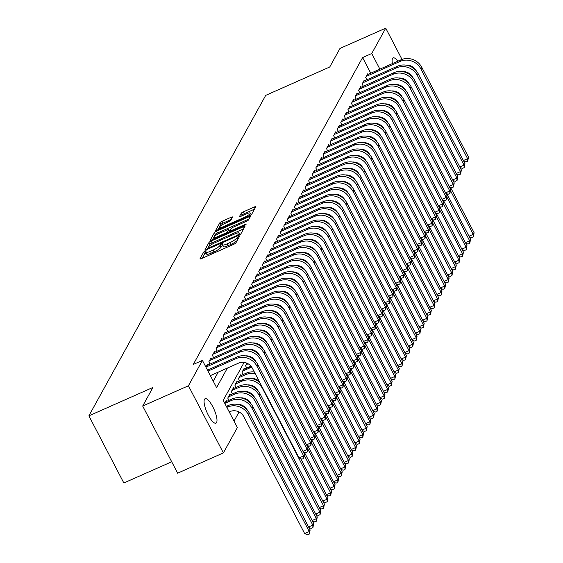 <?xml version="1.0" encoding="UTF-8"?>
<svg xmlns="http://www.w3.org/2000/svg" width="563" height="563" viewBox="0 0 563 563"><rect width="100%" height="100%" fill="white"/><g stroke="black" fill="none" stroke-linecap="round" stroke-linejoin="round"><path stroke-width="0.84" d="M205.206 251.056L203.7 252.055L199.985 258.79A2.055 0.422 -27.5 0 0 199.964 258.945A2.055 0.422 -27.5 0 0 201.434 258.628L233.765 244.3A2.055 0.422 -27.5 0 0 235.911 242.871L239.627 236.136L238.613 236.249L236.629 238.121A6.566 1.344 -27.5 0 1 229.76 242.695L227.065 243.892A6.566 1.344 -27.5 0 1 222.364 244.891A6.566 1.344 -27.5 0 1 222.441 244.405L222.941 243.434L221.906 243.652L219.929 245.524A6.566 1.344 -27.5 0 1 213.06 250.099L210.365 251.295A6.566 1.344 -27.5 0 1 205.664 252.294A6.566 1.344 -27.5 0 1 205.734 251.809L206.234 250.831L205.206 251.056M205.995 252.935L204.65 253.871L202.208 258.283M222.702 245.538L220.872 247.34L219.929 245.524M392.425 63.591A13.378 3.85 -113.9 0 1 392.538 58.51A13.378 3.85 -113.9 0 1 393.164 57.89A13.378 3.85 -113.9 0 1 397.872 61.17M216.586 422.553A13.378 3.85 -113.9 0 1 215.96 423.165A13.378 3.85 -113.9 0 1 207.62 413.805A13.378 3.85 -113.9 0 1 204.496 399.322A13.378 3.85 -113.9 0 1 205.122 398.71A13.378 3.85 -113.9 0 1 213.454 408.076A13.378 3.85 -113.9 0 1 216.586 422.553M232.54 217.128A2.055 0.422 -27.5 0 0 232.561 216.973A2.055 0.422 -27.5 0 0 231.09 217.29L222.026 221.308A2.055 0.422 -27.5 0 0 219.88 222.737L215.749 230.225A2.055 0.422 -27.5 0 0 215.728 230.373A2.055 0.422 -27.5 0 0 217.191 230.063L249.529 215.735A2.055 0.422 -27.5 0 0 251.668 214.299L255.799 206.818A2.055 0.422 -27.5 0 0 255.82 206.67A2.055 0.422 -27.5 0 0 254.356 206.98L243.399 211.836A2.055 0.422 -27.5 0 0 241.253 213.264L239.486 216.466A2.055 0.422 -27.5 0 0 239.458 216.621A2.055 0.422 -27.5 0 0 240.929 216.305L246.362 213.898A5.489 1.119 -27.5 0 1 250.296 213.06A5.489 1.119 -27.5 0 1 244.49 217.29L223.208 226.727A5.489 1.119 -27.5 0 1 219.274 227.565A5.489 1.119 -27.5 0 1 225.08 223.328L228.627 221.759A2.055 0.422 -27.5 0 0 230.774 220.33L232.54 217.128M244.131 362.396L223.201 400.328L237.375 427.549L223.384 452.905L177.634 473.18L142.685 406.036L152.932 387.464L88.884 415.846L265.694 95.379L329.742 66.997L339.989 48.425L385.739 28.15L402.003 59.389M142.685 406.036L188.429 385.768L202.42 360.404L216.593 387.625L227.382 368.068M370.735 73.197L362.6 57.567L193.271 364.458L202.42 360.404M362.6 57.567L371.749 53.506L385.739 28.15M211.139 241.034A2.055 0.422 -27.5 0 0 208.993 242.463L204.869 249.944A2.055 0.422 -27.5 0 0 204.841 250.099A2.055 0.422 -27.5 0 0 206.311 249.782L238.642 235.454A2.055 0.422 -27.5 0 0 240.788 234.025L244.919 226.544A2.055 0.422 -27.5 0 0 244.94 226.389A2.055 0.422 -27.5 0 0 243.469 226.706L211.139 241.034L212.082 242.843A2.055 0.422 -27.5 0 0 209.943 244.279L208.493 246.89M210.309 240.084L214.433 232.596A2.055 0.422 -27.5 0 1 216.579 231.168L248.909 216.839A2.055 0.422 -27.5 0 1 250.38 216.53A2.055 0.422 -27.5 0 1 250.359 216.678L248.593 219.88A2.055 0.422 -27.5 0 1 246.446 221.315L233.335 227.121A2.055 0.422 -27.5 0 0 231.189 228.557L230.014 230.675A2.055 0.422 -27.5 0 0 229.993 230.83A2.055 0.422 -27.5 0 0 231.463 230.513L245.116 224.468L246.144 224.25L244.624 225.355L211.751 239.922A2.055 0.422 -27.5 0 1 210.281 240.232A2.055 0.422 -27.5 0 1 210.309 240.084L210.421 240.302M207.789 365.063L207.43 364.374L205.917 367.118L239.676 352.156L240.563 350.545L206.804 365.507M211.357 358.603L210.991 357.913L208.852 361.791L210.041 364.071M214.918 352.142L214.559 351.453L212.42 355.33L213.609 357.611M218.486 345.682L218.12 344.992L215.981 348.863L217.17 351.15M222.047 339.222L221.688 338.532L219.549 342.403L220.738 344.683M225.615 332.761L225.249 332.064L223.11 335.942L224.299 338.222M229.176 326.301L228.817 325.604L226.678 329.482L227.867 331.762M232.744 319.84L232.378 319.144L230.246 323.021L231.428 325.301M236.305 313.38L235.946 312.683L233.807 316.561L234.996 318.841M239.873 306.919L239.514 306.223L237.375 310.1L238.557 312.381M243.434 300.459L243.075 299.762L240.936 303.64L242.125 305.92M247.002 293.999L246.643 293.302L244.504 297.18L245.686 299.46M250.563 287.531L250.204 286.841L248.065 290.719L249.254 292.999M254.131 281.071L253.772 280.381L251.633 284.259L252.815 286.539M257.699 274.61L257.333 273.921L255.194 277.798L256.383 280.078M261.26 268.15L260.901 267.46L258.762 271.331L259.951 273.618M264.828 261.689L264.462 261L262.323 264.87L263.512 267.151M268.389 255.229L268.03 254.532L265.891 258.41L267.08 260.69M271.957 248.769L271.591 248.072L269.452 251.95L270.641 254.23M275.518 242.308L275.159 241.611L273.02 245.489L274.209 247.769M279.086 235.848L278.72 235.151L276.588 239.029L277.77 241.309M282.647 229.387L282.288 228.691L280.149 232.568L281.338 234.848M286.215 222.927L285.856 222.23L283.717 226.108L284.899 228.388M289.776 216.466L289.417 215.77L287.278 219.647L288.467 221.928M293.344 210.006L292.985 209.309L290.846 213.187L292.028 215.467M296.905 203.539L296.546 202.849L294.407 206.727L295.596 209.007M300.473 197.078L300.114 196.388L297.975 200.266L299.157 202.546M304.041 190.618L303.675 189.928L301.536 193.799L302.725 196.086M307.602 184.157L307.243 183.468L305.104 187.338L306.293 189.618M311.17 177.697L310.804 177L308.665 180.878L309.854 183.158M314.731 171.236L314.372 170.54L312.233 174.417L313.422 176.698M318.299 164.776L317.933 164.079L315.794 167.957L316.983 170.237M321.86 158.316L321.501 157.619L319.362 161.497L320.551 163.777M325.428 151.855L325.062 151.158L322.923 155.036L324.112 157.316M328.989 145.395L328.63 144.698L326.491 148.576L327.68 150.856M332.557 138.934L332.191 138.238L330.059 142.115L331.241 144.395M336.118 132.474L335.759 131.777L333.62 135.655L334.809 137.935M339.686 126.006L339.327 125.317L337.188 129.194L338.37 131.475M343.247 119.546L342.888 118.856L340.749 122.734L341.938 125.014M346.815 113.086L346.456 112.396L344.317 116.274L345.499 118.554M350.383 106.625L350.017 105.935L347.878 109.806L349.067 112.093M353.944 100.165L353.585 99.475L351.446 103.346L352.628 105.626M357.512 93.704L357.146 93.008L355.007 96.885L356.196 99.165M361.073 87.244L360.714 86.547L358.575 90.425L359.764 92.705M364.641 80.783L364.275 80.087L362.136 83.964L363.325 86.245M213.236 381.179L218.233 372.122M366.893 79.784L365.704 77.504L367.843 73.626L368.202 74.323M234.018 421.103L239.057 411.961M242.315 406.064L242.625 405.501M245.876 399.603L246.186 399.04M249.444 393.143L249.754 392.58M253.005 386.682L253.322 386.119M256.573 380.222L256.883 379.659M386.999 104.444L386.753 103.965M226.685 401.363L226.319 400.666L224.806 403.411L231.119 400.617L232.012 398.998L225.7 401.799M228.937 400.363L227.748 398.083L229.887 394.206L230.246 394.895M232.498 393.903L231.309 391.623L233.448 387.745L233.814 388.435M236.066 387.443L234.877 385.162L237.016 381.285L237.375 381.974M239.627 380.982L238.445 378.695L240.577 374.824L240.943 375.514M243.195 374.515L242.006 372.234L244.145 368.364L244.504 369.054M246.756 368.054L245.574 365.774L246.988 363.212M250.549 356.745L250.246 357.301M254.117 350.285L253.814 350.84M257.678 343.824L257.375 344.38M261.246 337.364L260.943 337.92M264.814 330.903L264.504 331.452M268.375 324.443L268.072 324.992M271.943 317.982L271.633 318.531M275.504 311.522L275.201 312.071M279.072 305.062L278.762 305.61M282.633 298.601L282.33 299.15M286.201 292.141L285.891 292.69M289.762 285.68L289.459 286.229M293.33 279.213L293.027 279.769M296.891 272.752L296.588 273.308M300.459 266.292L300.156 266.848M304.02 259.832L303.717 260.387M307.588 253.371L307.285 253.927M311.149 246.911L310.846 247.46M314.717 240.45L314.414 240.999M318.285 233.99L317.975 234.539M321.846 227.529L321.543 228.078M325.414 221.069L325.104 221.618M328.975 214.609L328.672 215.157M332.543 208.148L332.233 208.697M336.104 201.688L335.801 202.237M339.672 195.22L339.369 195.776M343.233 188.76L342.93 189.316M346.801 182.299L346.498 182.855M350.362 175.839L350.059 176.395M353.93 169.379L353.627 169.927M357.491 162.918L357.188 163.467M361.059 156.458L360.756 157.007M364.627 149.997L364.317 150.546M368.188 143.537L367.885 144.086M371.756 137.076L371.446 137.625M375.317 130.616L375.014 131.165M378.885 124.156L378.575 124.704M382.446 117.688L382.143 118.244M386.014 111.228L385.711 111.784M88.884 415.846L123.839 482.984L171.701 461.78M223.384 452.905L188.429 385.768M409.392 73.591L410.012 74.78M405.043 79.538A13.378 3.85 -113.9 0 1 405.008 80.27M379.589 116.879L379.399 117.231M376.028 123.339L375.838 123.691M372.46 129.8L372.27 130.152M368.899 136.26L368.709 136.612M365.331 142.721L365.141 143.072M336.815 194.411L336.625 194.763M333.247 200.871L333.057 201.223M329.686 207.332L329.496 207.684M326.118 213.792L325.928 214.144M322.557 220.253L322.367 220.605M290.473 278.404L290.283 278.755M286.905 284.864L286.715 285.216M283.344 291.324L283.154 291.676M279.776 297.785L279.586 298.137M247.699 355.936L247.502 356.288M396.655 101.354L396.014 100.123M379.884 69.143L371.749 53.506M205.664 252.294L206.607 254.11A6.566 1.344 -27.5 0 0 211.308 253.111L210.365 251.295M220.872 247.34A6.566 1.344 -27.5 0 1 214.003 251.914L211.308 253.111M222.364 244.891L223.307 246.707A6.566 1.344 -27.5 0 0 228.015 245.707L227.065 243.892M237.354 240.26A6.566 1.344 -27.5 0 1 230.71 244.511L228.015 245.707M243.638 228.867L212.082 242.843M239.845 234.82L239.169 233.525A6.566 1.344 -27.5 0 0 239.24 233.04A6.566 1.344 -27.5 0 0 234.539 234.039L215.143 242.639A6.566 1.344 -27.5 0 0 208.275 247.213L207.093 249.437M208.134 248.973L207.747 248.241L237.157 235.447L239.169 233.525M212.532 239.578L215.383 234.412L214.433 232.596M249.078 219L217.529 232.983A2.055 0.422 -27.5 0 0 215.383 234.412M219.725 233.152A5.489 1.119 -27.5 0 0 213.926 237.382A5.489 1.119 -27.5 0 0 217.853 236.544L225.355 233.223A2.055 0.422 -27.5 0 0 227.501 231.794L228.677 229.669A2.055 0.422 -27.5 0 0 228.698 229.514A2.055 0.422 -27.5 0 0 227.227 229.831L219.725 233.152M229.507 231.266A2.055 0.422 -27.5 0 1 229.641 231.33A2.055 0.422 -27.5 0 1 229.62 231.484L229.24 232.174M254.518 209.14L244.342 213.651A2.055 0.422 -27.5 0 0 242.196 215.08L241.71 215.96M231.259 219.45L222.969 223.124A2.055 0.422 -27.5 0 0 220.823 224.553L219.549 226.861M219.253 227.396L217.972 229.711M229.232 411.912L229.915 411.609A10.451 9.775 28.9 0 1 243.786 416.627L304.667 533.583L309.249 531.556L248.36 414.6A15.673 14.666 -151.1 0 0 227.558 407.077L226.875 407.38M310.136 529.938L309.368 534.041L309.249 531.556L310.136 529.938L249.254 412.989A15.673 14.666 -151.1 0 0 228.444 405.459L226.354 406.387M309.368 534.041L307.539 534.85L304.667 533.583M210.344 375.62L238.473 363.156A10.451 9.775 28.9 0 1 252.344 368.174L299.059 457.909L303.633 455.882L256.918 366.147A15.673 14.666 -151.1 0 0 236.108 358.617L207.979 371.087M304.52 454.264L303.753 458.366L303.633 455.882L304.52 454.264L257.812 364.528A15.673 14.666 -151.1 0 0 237.002 357.005L207.465 370.095M303.753 458.366L301.923 459.176L299.059 457.909M236.861 404.311A10.451 9.775 28.9 0 1 247.305 410.075M308.587 526.968L312.81 525.096L313.704 523.477L312.937 527.58L311.107 528.39L308.798 527.369M312.937 527.58L312.81 525.096L251.928 408.14A15.673 14.666 -151.1 0 0 231.119 400.617M313.704 523.477L252.822 406.528A15.673 14.666 -151.1 0 0 232.012 398.998M312.155 520.508L316.378 518.636L317.265 517.017L256.383 400.068A15.673 14.666 -151.1 0 0 235.573 392.538L229.261 395.332M317.265 517.017L316.497 521.12L316.378 518.636L255.489 401.679A15.673 14.666 -151.1 0 0 234.687 394.149L228.374 396.95M240.422 397.851A10.451 9.775 28.9 0 1 250.873 403.615M316.497 521.12L314.668 521.929L312.366 520.909M315.716 514.047L319.939 512.175L320.833 510.557L259.951 393.607A15.673 14.666 -151.1 0 0 239.141 386.077L232.829 388.871M320.833 510.557L320.065 514.659L319.939 512.175L259.057 395.219A15.673 14.666 -151.1 0 0 238.248 387.689L231.935 390.49M243.99 391.391A10.451 9.775 28.9 0 1 254.434 397.154M320.065 514.659L318.236 515.469L315.927 514.448M259.74 382.383A15.673 14.666 -151.1 0 0 242.702 379.617L236.39 382.411M319.284 507.587L323.507 505.715L262.625 388.759A15.673 14.666 -151.1 0 0 241.816 381.228L235.503 384.029M247.551 384.93A10.451 9.775 28.9 0 1 258.002 390.694M323.626 508.192L323.507 505.715L324.394 504.096L323.626 508.192L321.797 509.008L319.495 507.988M324.394 504.096L300.741 458.648M245.412 355.858A10.451 9.775 28.9 0 1 255.862 361.622M302.971 451.294L307.194 449.422L308.088 447.803L307.321 451.899L305.491 452.715L303.183 451.695M307.321 451.899L307.194 449.422L260.486 359.687A15.673 14.666 -151.1 0 0 239.676 352.156M308.088 447.803L261.373 358.068A15.673 14.666 -151.1 0 0 240.563 350.545M306.539 444.826L310.762 442.961L264.047 353.226A15.673 14.666 -151.1 0 0 243.237 345.696L209.478 360.658M311.656 441.343L310.882 445.439L310.762 442.961L311.656 441.343L264.941 351.608A15.673 14.666 -151.1 0 0 244.131 344.077L210.372 359.039M248.98 349.398A10.451 9.775 28.9 0 1 259.423 355.162M310.882 445.439L309.052 446.255L306.751 445.234M310.1 438.366L314.323 436.494L267.615 346.766A15.673 14.666 -151.1 0 0 246.805 339.236L213.039 354.197M315.217 434.882L314.45 438.978L314.323 436.494L315.217 434.882L268.502 345.147A15.673 14.666 -151.1 0 0 247.692 337.617L213.933 352.579M252.541 342.937A10.451 9.775 28.9 0 1 262.991 348.701M314.45 438.978L312.62 439.787L310.312 438.774M313.668 431.905L317.891 430.033L271.176 340.305A15.673 14.666 -151.1 0 0 250.366 332.775L216.607 347.737M318.785 428.422L318.011 432.518L317.891 430.033L318.785 428.422L272.07 338.687A15.673 14.666 -151.1 0 0 251.26 331.157L217.501 346.118M256.109 336.477A10.451 9.775 28.9 0 1 266.552 342.241M318.011 432.518L316.181 433.327L313.88 432.314M254.314 371.96A15.673 14.666 -151.1 0 0 246.27 373.156L239.958 375.95M255.328 373.909A15.673 14.666 -151.1 0 0 245.377 374.768L239.064 377.569M251.119 378.47A10.451 9.775 28.9 0 1 259.1 381.158M322.845 501.119L327.068 499.254L327.962 497.636L327.194 501.732L325.365 502.548L323.056 501.527M327.194 501.732L327.068 499.254L304.358 455.629M327.962 497.636L304.301 452.188M317.236 425.445L321.452 423.573L274.744 333.838A15.673 14.666 -151.1 0 0 253.934 326.315L220.175 341.277M322.346 421.961L321.579 426.057L321.452 423.573L322.346 421.961L275.631 332.226A15.673 14.666 -151.1 0 0 254.828 324.696L221.062 339.658M259.677 330.009A10.451 9.775 28.9 0 1 270.12 335.773M321.579 426.057L319.749 426.867L317.448 425.853M251.035 366.224A15.673 14.666 -151.1 0 0 249.831 366.696L243.519 369.49M251.872 367.358A15.673 14.666 -151.1 0 0 248.945 368.308L242.632 371.108M326.413 494.659L330.636 492.794L331.523 491.175L330.755 495.271L328.926 496.087L326.624 495.067M330.755 495.271L330.636 492.794L307.926 449.168M331.523 491.175L307.87 445.727M320.797 418.985L325.02 417.113L278.305 327.377A15.673 14.666 -151.1 0 0 257.495 319.854L223.736 334.816M325.914 415.501L325.147 419.597L325.02 417.113L325.914 415.501L279.199 325.766A15.673 14.666 -151.1 0 0 258.389 318.236L224.63 333.197M263.238 323.549A10.451 9.775 28.9 0 1 273.681 329.313M325.147 419.597L323.31 420.406L321.009 419.393M248.128 363.789L246.193 364.648M329.974 488.198L334.197 486.326L335.091 484.715L334.323 488.811L332.494 489.62L330.185 488.607M334.323 488.811L334.197 486.326L311.487 442.708M335.091 484.715L311.43 439.267M254.603 359.764A15.673 14.666 -151.1 0 0 254.194 359.905M324.365 412.524L328.588 410.652L281.873 320.917A15.673 14.666 -151.1 0 0 261.063 313.394L227.304 328.356M329.475 409.041L328.708 413.136L328.588 410.652L329.475 409.041L282.767 319.305A15.673 14.666 -151.1 0 0 261.957 311.775L228.191 326.737M266.806 317.089A10.451 9.775 28.9 0 1 277.249 322.852M328.708 413.136L326.878 413.946L324.577 412.932M251.696 357.329L250.957 357.653M333.542 481.738L337.765 479.866L338.652 478.254L337.884 482.35L336.055 483.16L333.753 482.146M337.884 482.35L337.765 479.866L315.055 436.248M338.652 478.254L314.999 432.806M258.164 353.304A15.673 14.666 -151.1 0 0 257.755 353.444M327.926 406.064L332.149 404.192L285.434 314.457A15.673 14.666 -151.1 0 0 264.631 306.934L230.865 321.888M333.043 402.58L332.276 406.676L332.149 404.192L333.043 402.58L286.328 312.845A15.673 14.666 -151.1 0 0 265.518 305.315L231.759 320.277M270.367 310.628A10.451 9.775 28.9 0 1 280.81 316.392M332.276 406.676L330.446 407.485L328.138 406.472M255.257 350.869L254.518 351.192M337.103 475.278L341.326 473.406L342.22 471.794L341.452 475.89L339.623 476.699L337.314 475.686M341.452 475.89L341.326 473.406L318.616 429.78M342.22 471.794L318.559 426.346M261.732 346.836A15.673 14.666 -151.1 0 0 261.323 346.984M331.494 399.603L335.717 397.731L289.002 307.996A15.673 14.666 -151.1 0 0 268.192 300.466L234.433 315.428M336.604 396.113L335.837 400.216L335.717 397.731L336.604 396.113L289.896 306.385A15.673 14.666 -151.1 0 0 269.086 298.854L235.32 313.816M273.935 304.168A10.451 9.775 28.9 0 1 284.378 309.931M335.837 400.216L334.007 401.025L331.706 400.004M258.825 344.408L258.086 344.732M340.671 468.817L344.894 466.945L345.788 465.334L345.013 469.429L343.184 470.239L340.882 469.225M345.013 469.429L344.894 466.945L322.184 423.32M345.788 465.334L322.127 419.885M265.293 340.376A15.673 14.666 -151.1 0 0 264.884 340.524M335.055 393.143L339.278 391.271L292.57 301.536A15.673 14.666 -151.1 0 0 271.76 294.006L237.994 308.967M340.172 389.652L339.405 393.755L339.278 391.271L340.172 389.652L293.457 299.924A15.673 14.666 -151.1 0 0 272.647 292.394L238.888 307.356M277.496 297.707A10.451 9.775 28.9 0 1 287.946 303.471M339.405 393.755L337.575 394.564L335.266 393.544M262.386 337.941L261.647 338.272M344.239 462.357L348.455 460.485L349.349 458.873L348.581 462.969L346.752 463.778L344.443 462.765M348.581 462.969L348.455 460.485L325.752 416.859M349.349 458.873L325.688 413.425M268.861 333.915A15.673 14.666 -151.1 0 0 268.452 334.063M338.623 386.682L342.846 384.81L296.131 295.075A15.673 14.666 -151.1 0 0 275.321 287.545L241.562 302.507M343.733 383.192L342.966 387.295L342.846 384.81L343.733 383.192L297.025 293.457A15.673 14.666 -151.1 0 0 276.215 285.934L242.449 300.895M281.064 291.247A10.451 9.775 28.9 0 1 291.507 297.011M342.966 387.295L341.136 388.104L338.835 387.084M265.954 331.48L265.215 331.811M347.8 455.896L352.023 454.024L352.917 452.413L352.142 456.509L350.313 457.318L348.011 456.297M352.142 456.509L352.023 454.024L329.313 410.399M352.917 452.413L329.256 406.965M272.422 327.455A15.673 14.666 -151.1 0 0 272.013 327.603M342.184 380.222L346.407 378.35L299.699 288.615A15.673 14.666 -151.1 0 0 278.889 281.085L245.123 296.047M347.301 376.731L346.534 380.834L346.407 378.35L347.301 376.731L300.586 286.996A15.673 14.666 -151.1 0 0 279.776 279.473L246.017 294.435M284.625 284.787A10.451 9.775 28.9 0 1 295.075 290.55M346.534 380.834L344.704 381.644L342.395 380.623M269.515 325.02L268.776 325.351M351.368 449.436L355.591 447.564L356.478 445.945L355.71 450.048L353.881 450.857L351.579 449.837M355.71 450.048L355.591 447.564L332.881 403.938M356.478 445.945L332.817 400.504M275.99 320.994A15.673 14.666 -151.1 0 0 275.581 321.142M345.752 373.762L349.975 371.89L303.26 282.154A15.673 14.666 -151.1 0 0 282.45 274.624L248.691 289.586M350.862 370.271L350.095 374.367L349.975 371.89L350.862 370.271L304.154 280.536A15.673 14.666 -151.1 0 0 283.344 273.013L249.578 287.974M288.193 278.326A10.451 9.775 28.9 0 1 298.636 284.09M350.095 374.367L348.265 375.183L345.964 374.163M273.083 318.559L272.344 318.89M354.929 442.975L359.152 441.103L360.046 439.485L359.278 443.588L357.449 444.397L355.14 443.377M359.278 443.588L359.152 441.103L336.442 397.478M360.046 439.485L336.385 394.037M279.551 314.534A15.673 14.666 -151.1 0 0 279.149 314.682M349.313 367.294L353.536 365.429L306.828 275.694A15.673 14.666 -151.1 0 0 286.018 268.164L252.252 283.126M354.43 363.811L353.663 367.906L353.536 365.429L354.43 363.811L307.715 274.075A15.673 14.666 -151.1 0 0 286.905 266.552L253.146 281.507M291.754 271.866A10.451 9.775 28.9 0 1 302.204 277.629M353.663 367.906L351.833 368.723L349.524 367.702M276.651 312.099L275.905 312.43M358.497 436.515L362.72 434.643L363.607 433.024L362.839 437.127L361.01 437.937L358.708 436.916M362.839 437.127L362.72 434.643L340.01 391.018M363.607 433.024L339.946 387.576M283.119 308.074A15.673 14.666 -151.1 0 0 282.71 308.221M352.881 360.834L357.104 358.969L310.389 269.234A15.673 14.666 -151.1 0 0 289.579 261.704L255.82 276.665M357.991 357.35L357.224 361.446L357.104 358.969L357.991 357.35L311.283 267.615A15.673 14.666 -151.1 0 0 290.473 260.085L256.714 275.047M295.322 265.405A10.451 9.775 28.9 0 1 305.765 271.169M357.224 361.446L355.394 362.262L353.092 361.242M280.212 305.639L279.473 305.969M362.058 430.055L366.281 428.183L367.175 426.564L366.407 430.66L364.578 431.476L362.269 430.456M366.407 430.66L366.281 428.183L343.571 384.557M367.175 426.564L343.514 381.116M286.68 301.613A15.673 14.666 -151.1 0 0 286.278 301.761M356.442 354.373L360.665 352.501L313.957 262.773A15.673 14.666 -151.1 0 0 293.147 255.243L259.381 270.205M361.559 350.89L360.792 354.986L360.665 352.501L361.559 350.89L314.844 261.155A15.673 14.666 -151.1 0 0 294.034 253.624L260.275 268.586M298.883 258.945A10.451 9.775 28.9 0 1 309.333 264.709M360.792 354.986L358.962 355.795L356.653 354.781M283.78 299.178L283.034 299.509M365.626 423.587L369.849 421.722L370.735 420.104L369.968 424.199L368.139 425.016L365.837 423.995M369.968 424.199L369.849 421.722L347.139 378.097M370.735 420.104L347.082 374.655M290.248 295.153A15.673 14.666 -151.1 0 0 289.839 295.301M360.01 347.913L364.233 346.041L317.518 256.306A15.673 14.666 -151.1 0 0 296.708 248.783L262.949 263.744M365.127 344.429L364.352 348.525L364.233 346.041L365.127 344.429L318.412 254.694A15.673 14.666 -151.1 0 0 297.602 247.164L263.843 262.126M302.451 252.477A10.451 9.775 28.9 0 1 312.894 258.241M364.352 348.525L362.523 349.334L360.221 348.321M287.341 292.718L286.602 293.041M369.187 417.127L373.41 415.262L374.304 413.643L373.536 417.739L371.707 418.555L369.398 417.535M373.536 417.739L373.41 415.262L350.7 371.636M374.304 413.643L350.643 368.195M293.816 288.692A15.673 14.666 -151.1 0 0 293.407 288.84M363.578 341.452L367.794 339.58L321.086 249.845A15.673 14.666 -151.1 0 0 300.276 242.322L266.517 257.284M368.688 337.969L367.92 342.065L367.794 339.58L368.688 337.969L321.973 248.234A15.673 14.666 -151.1 0 0 301.17 240.704L267.404 255.665M306.019 246.017A10.451 9.775 28.9 0 1 316.462 251.781M367.92 342.065L366.091 342.874L363.782 341.861M290.909 286.257L290.163 286.581M372.755 410.666L376.978 408.794L377.864 407.183L377.097 411.279L375.268 412.088L372.966 411.074M377.097 411.279L376.978 408.794L354.268 365.176M377.864 407.183L354.211 361.735M297.377 282.232A15.673 14.666 -151.1 0 0 296.968 282.373M367.139 334.992L371.362 333.12L324.647 243.385A15.673 14.666 -151.1 0 0 303.837 235.862L270.078 250.824M372.256 331.508L371.481 335.604L371.362 333.12L372.256 331.508L325.541 241.773A15.673 14.666 -151.1 0 0 304.731 234.243L270.972 249.205M309.58 239.556A10.451 9.775 28.9 0 1 320.023 245.32M371.481 335.604L369.652 336.414L367.35 335.4M294.47 279.797L293.731 280.121M376.316 404.206L380.539 402.334L381.433 400.722L380.665 404.818L378.836 405.627L376.527 404.614M380.665 404.818L380.539 402.334L357.829 358.715M381.433 400.722L357.772 355.274M300.945 275.771A15.673 14.666 -151.1 0 0 300.536 275.912M370.707 328.532L374.93 326.66L328.215 236.924A15.673 14.666 -151.1 0 0 307.405 229.401L273.646 244.356M375.817 325.048L375.049 329.144L374.93 326.66L375.817 325.048L329.109 235.313A15.673 14.666 -151.1 0 0 308.299 227.783L274.533 242.744M313.148 233.096A10.451 9.775 28.9 0 1 323.591 238.86M375.049 329.144L373.22 329.953L370.918 328.94M298.038 273.337L297.292 273.66M379.884 397.745L384.107 395.873L384.993 394.262L384.226 398.358L382.397 399.167L380.095 398.154M384.226 398.358L384.107 395.873L361.397 352.255M384.993 394.262L361.34 348.814M304.506 269.311A15.673 14.666 -151.1 0 0 304.097 269.452M374.268 322.071L378.491 320.199L331.776 230.464A15.673 14.666 -151.1 0 0 310.973 222.934L277.207 237.896M379.385 318.588L378.618 322.683L378.491 320.199L379.385 318.588L332.67 228.852A15.673 14.666 -151.1 0 0 311.86 221.322L278.101 236.284M316.709 226.636A10.451 9.775 28.9 0 1 327.152 232.399M378.618 322.683L376.788 323.493L374.479 322.472M301.599 266.876L300.86 267.2M383.445 391.285L387.668 389.413L388.561 387.801L387.794 391.897L385.965 392.707L383.656 391.693M387.794 391.897L387.668 389.413L364.958 345.788M388.561 387.801L364.901 342.353M308.074 262.844A15.673 14.666 -151.1 0 0 307.665 262.991M377.836 315.611L382.059 313.739L335.344 224.004A15.673 14.666 -151.1 0 0 314.534 216.474L280.775 231.435M382.946 312.12L382.178 316.223L382.059 313.739L382.946 312.12L336.238 222.392A15.673 14.666 -151.1 0 0 315.428 214.862L281.662 229.824M320.277 220.175A10.451 9.775 28.9 0 1 330.72 225.939M382.178 316.223L380.349 317.032L378.047 316.012M305.167 260.409L304.428 260.739M387.013 384.825L391.236 382.953L392.13 381.341L391.355 385.437L389.526 386.246L387.224 385.233M391.355 385.437L391.236 382.953L368.526 339.327M392.13 381.341L368.469 335.893M311.635 256.383A15.673 14.666 -151.1 0 0 311.226 256.531M381.397 309.15L385.62 307.278L338.905 217.543A15.673 14.666 -151.1 0 0 318.102 210.013L284.336 224.975M386.514 305.66L385.746 309.763L385.62 307.278L386.514 305.66L339.799 215.925A15.673 14.666 -151.1 0 0 318.989 208.401L285.23 223.363M323.838 213.715A10.451 9.775 28.9 0 1 334.288 219.479M385.746 309.763L383.917 310.572L381.608 309.551M308.728 253.948L307.989 254.279M390.574 378.364L394.797 376.492L395.69 374.881L394.923 378.976L393.094 379.786L390.785 378.765M394.923 378.976L394.797 376.492L372.094 332.867M395.69 374.881L372.03 329.432M315.203 249.923A15.673 14.666 -151.1 0 0 314.794 250.071M384.965 302.69L389.188 300.818L342.473 211.083A15.673 14.666 -151.1 0 0 321.663 203.553L287.904 218.514M390.075 299.199L389.307 303.302L389.188 300.818L390.075 299.199L343.367 209.464A15.673 14.666 -151.1 0 0 322.557 201.941L288.791 216.903M327.406 207.254A10.451 9.775 28.9 0 1 337.849 213.018M389.307 303.302L387.478 304.111L385.176 303.091M312.296 247.488L311.557 247.819M394.142 371.904L398.365 370.032L399.258 368.413L398.484 372.516L396.655 373.325L394.353 372.305M398.484 372.516L398.365 370.032L375.655 326.406M399.258 368.413L375.598 322.972M318.764 243.462A15.673 14.666 -151.1 0 0 318.355 243.61M388.526 296.229L392.749 294.358L346.041 204.622A15.673 14.666 -151.1 0 0 325.231 197.092L291.465 212.054M393.643 292.739L392.875 296.835L392.749 294.358L393.643 292.739L346.928 203.004A15.673 14.666 -151.1 0 0 326.118 195.481L292.359 210.442M330.967 200.794A10.451 9.775 28.9 0 1 341.417 206.558M392.875 296.835L391.046 297.651L388.737 296.631M315.857 241.027L315.118 241.358M397.71 365.443L401.933 363.571L402.819 361.953L402.052 366.056L400.223 366.865L397.921 365.844M402.052 366.056L401.933 363.571L379.223 319.946M402.819 361.953L379.159 316.505M322.332 237.002A15.673 14.666 -151.1 0 0 321.923 237.15M392.094 289.762L396.317 287.897L349.602 198.162A15.673 14.666 -151.1 0 0 328.792 190.632L295.033 205.594M397.204 286.278L396.436 290.374L396.317 287.897L397.204 286.278L350.496 196.543A15.673 14.666 -151.1 0 0 329.686 189.02L295.92 203.975M334.535 194.334A10.451 9.775 28.9 0 1 344.978 200.097M396.436 290.374L394.607 291.191L392.305 290.17M319.425 234.567L318.686 234.898M401.271 358.983L405.494 357.111L406.387 355.492L405.62 359.595L403.784 360.404L401.482 359.384M405.62 359.595L405.494 357.111L382.784 313.485M406.387 355.492L382.727 310.044M325.893 230.541A15.673 14.666 -151.1 0 0 325.491 230.689M395.655 283.302L399.878 281.437L353.17 191.701A15.673 14.666 -151.1 0 0 332.36 184.171L298.594 199.133M400.772 279.818L400.004 283.914L399.878 281.437L400.772 279.818L354.057 190.083A15.673 14.666 -151.1 0 0 333.247 182.553L299.488 197.514M338.096 187.873A10.451 9.775 28.9 0 1 348.546 193.637M400.004 283.914L398.175 284.73L395.866 283.71M322.986 228.106L322.247 228.437M404.839 352.522L409.062 350.65L409.948 349.032L409.181 353.128L407.352 353.944L405.05 352.924M409.181 353.128L409.062 350.65L386.352 307.025M409.948 349.032L386.288 303.584M329.461 224.081A15.673 14.666 -151.1 0 0 329.052 224.229M399.223 276.841L403.446 274.969L356.731 185.241A15.673 14.666 -151.1 0 0 335.921 177.711L302.162 192.673M404.333 273.358L403.565 277.453L403.446 274.969L404.333 273.358L357.625 183.622A15.673 14.666 -151.1 0 0 336.815 176.092L303.056 191.054M341.664 181.413A10.451 9.775 28.9 0 1 352.107 187.176M403.565 277.453L401.736 278.263L399.434 277.249M326.554 221.646L325.815 221.977M408.4 346.055L412.623 344.19L413.516 342.571L412.749 346.667L410.92 347.484L408.611 346.463M412.749 346.667L412.623 344.19L389.913 300.565M413.516 342.571L389.856 297.123M333.022 217.621A15.673 14.666 -151.1 0 0 332.62 217.768M402.784 270.381L407.007 268.509L360.299 178.781A15.673 14.666 -151.1 0 0 339.489 171.251L305.723 186.212M407.901 266.897L407.133 270.993L407.007 268.509L407.901 266.897L361.186 177.162A15.673 14.666 -151.1 0 0 340.376 169.632L306.617 184.594M345.225 174.952A10.451 9.775 28.9 0 1 355.675 180.709M407.133 270.993L405.304 271.802L402.995 270.789M330.122 215.186L329.376 215.516M411.968 339.595L416.191 337.73L417.077 336.111L416.31 340.207L414.481 341.023L412.179 340.003M416.31 340.207L416.191 337.73L393.481 294.104M417.077 336.111L393.424 290.663M336.59 211.16A15.673 14.666 -151.1 0 0 336.181 211.308M406.352 263.92L410.575 262.048L363.86 172.313A15.673 14.666 -151.1 0 0 343.05 164.79L309.291 179.752M411.469 260.437L410.694 264.533L410.575 262.048L411.469 260.437L364.754 170.702A15.673 14.666 -151.1 0 0 343.944 163.171L310.185 178.133M348.793 168.485A10.451 9.775 28.9 0 1 359.236 174.248M410.694 264.533L408.865 265.342L406.563 264.329M333.683 208.725L332.944 209.049M415.529 333.134L419.752 331.262L420.645 329.651L419.878 333.746L418.049 334.556L415.74 333.542M419.878 333.746L419.752 331.262L397.042 287.644M420.645 329.651L396.985 284.202M340.158 204.7A15.673 14.666 -151.1 0 0 339.749 204.841M409.92 257.46L414.136 255.588L367.428 165.853A15.673 14.666 -151.1 0 0 346.618 158.33L312.859 173.291M415.03 253.976L414.262 258.072L414.136 255.588L415.03 253.976L368.315 164.241A15.673 14.666 -151.1 0 0 347.512 156.711L313.746 171.673M352.361 162.024A10.451 9.775 28.9 0 1 362.804 167.788M414.262 258.072L412.433 258.881L410.124 257.868M337.251 202.265L336.505 202.589M419.097 326.674L423.32 324.802L424.206 323.19L423.439 327.286L421.61 328.095L419.308 327.082M423.439 327.286L423.32 324.802L400.61 281.183M424.206 323.19L400.553 277.742M343.719 198.239A15.673 14.666 -151.1 0 0 343.31 198.38M413.481 250.999L417.704 249.127L370.989 159.392A15.673 14.666 -151.1 0 0 350.179 151.869L316.42 166.831M418.598 247.516L417.823 251.612L417.704 249.127L418.598 247.516L371.883 157.781A15.673 14.666 -151.1 0 0 351.073 150.251L317.314 165.212M355.922 155.564A10.451 9.775 28.9 0 1 366.365 161.328M417.823 251.612L415.994 252.421L413.692 251.408M340.812 195.804L340.073 196.128M422.658 320.213L426.881 318.341L427.774 316.73L427.007 320.826L425.178 321.635L422.869 320.621M427.007 320.826L426.881 318.341L404.171 274.723M427.774 316.73L404.114 271.282M347.287 191.779A15.673 14.666 -151.1 0 0 346.878 191.92M417.049 244.539L421.272 242.667L374.557 152.932A15.673 14.666 -151.1 0 0 353.747 145.402L319.988 160.364M422.159 241.055L421.391 245.151L421.272 242.667L422.159 241.055L375.444 151.32A15.673 14.666 -151.1 0 0 354.641 143.79L320.875 158.752M359.49 149.104A10.451 9.775 28.9 0 1 369.933 154.867M421.391 245.151L419.562 245.961L417.26 244.94M344.38 189.344L343.634 189.668M426.226 313.753L430.449 311.881L431.335 310.269L430.568 314.365L428.739 315.174L426.437 314.161M430.568 314.365L430.449 311.881L407.739 268.255M431.335 310.269L407.682 264.821M350.848 185.311A15.673 14.666 -151.1 0 0 350.439 185.459M420.61 238.079L424.833 236.207L378.118 146.471A15.673 14.666 -151.1 0 0 357.315 138.941L323.549 153.903M425.727 234.588L424.959 238.691L424.833 236.207L425.727 234.588L379.012 144.86A15.673 14.666 -151.1 0 0 358.202 137.33L324.443 152.292M363.051 142.643A10.451 9.775 28.9 0 1 373.494 148.407M424.959 238.691L423.13 239.5L420.821 238.48M347.941 182.876L347.202 183.207M429.787 307.292L434.01 305.42L434.903 303.809L434.136 307.905L432.307 308.714L429.998 307.701M434.136 307.905L434.01 305.42L411.3 261.795M434.903 303.809L411.243 258.361M354.416 178.851A15.673 14.666 -151.1 0 0 354.007 178.999M424.178 231.618L428.401 229.746L381.686 140.011A15.673 14.666 -151.1 0 0 360.876 132.481L327.117 147.443M429.287 228.128L428.52 232.23L428.401 229.746L429.287 228.128L382.58 138.399A15.673 14.666 -151.1 0 0 361.77 130.869L328.004 145.831M366.619 136.183A10.451 9.775 28.9 0 1 377.062 141.946M428.52 232.23L426.691 233.04L424.389 232.019M351.509 176.416L350.77 176.747M433.355 300.832L437.578 298.96L438.471 297.348L437.697 301.444L435.868 302.254L433.566 301.233M437.697 301.444L437.578 298.96L414.868 255.335M438.471 297.348L414.811 251.9M357.977 172.391A15.673 14.666 -151.1 0 0 357.568 172.538M427.739 225.158L431.962 223.286L385.247 133.551A15.673 14.666 -151.1 0 0 364.444 126.021L330.678 140.982M432.856 221.667L432.088 225.77L431.962 223.286L432.856 221.667L386.141 131.932A15.673 14.666 -151.1 0 0 365.331 124.409L331.572 139.371M370.18 129.722A10.451 9.775 28.9 0 1 380.623 135.486M432.088 225.77L430.259 226.579L427.95 225.559M355.07 169.956L354.331 170.286M436.916 294.372L441.139 292.5L442.032 290.881L441.265 294.984L439.436 295.793L437.127 294.773M441.265 294.984L441.139 292.5L418.436 248.874M442.032 290.881L418.372 245.44M361.545 165.93A15.673 14.666 -151.1 0 0 361.136 166.078M431.307 218.697L435.53 216.825L388.815 127.09A15.673 14.666 -151.1 0 0 368.005 119.56L334.246 134.522M436.416 215.207L435.649 219.303L435.53 216.825L436.416 215.207L389.709 125.472A15.673 14.666 -151.1 0 0 368.899 117.948L335.133 132.91M373.748 123.262A10.451 9.775 28.9 0 1 384.191 129.026M435.649 219.303L433.82 220.119L431.518 219.098M358.638 163.495L357.899 163.826M440.484 287.911L444.707 286.039L445.6 284.421L444.826 288.523L442.997 289.333L440.695 288.312M444.826 288.523L444.707 286.039L421.997 242.414M445.6 284.421L421.94 238.972M365.105 159.47A15.673 14.666 -151.1 0 0 364.697 159.618M434.868 212.237L439.091 210.365L392.383 120.63A15.673 14.666 -151.1 0 0 371.573 113.1L337.807 128.061M439.985 208.746L439.217 212.842L439.091 210.365L439.985 208.746L393.27 119.011A15.673 14.666 -151.1 0 0 372.46 111.488L338.701 126.443M377.309 116.801A10.451 9.775 28.9 0 1 387.759 122.565M439.217 212.842L437.388 213.659L435.079 212.638M362.199 157.035L361.46 157.366M444.052 281.451L448.268 279.579L449.161 277.96L448.394 282.063L446.565 282.872L444.263 281.852M448.394 282.063L448.268 279.579L425.565 235.953M449.161 277.96L425.501 232.512M368.674 153.009A15.673 14.666 -151.1 0 0 368.265 153.157M438.436 205.769L442.659 203.905L395.944 114.169A15.673 14.666 -151.1 0 0 375.134 106.639L341.375 121.601M443.545 202.286L442.778 206.382L442.659 203.905L443.545 202.286L396.838 112.551A15.673 14.666 -151.1 0 0 376.028 105.021L342.262 119.982M380.877 110.341A10.451 9.775 28.9 0 1 391.32 116.105M442.778 206.382L440.949 207.198L438.647 206.178M365.767 150.574L365.028 150.905M447.613 274.99L451.836 273.118L452.729 271.5L451.962 275.603L450.126 276.412L447.824 275.391M451.962 275.603L451.836 273.118L429.126 229.493M452.729 271.5L429.069 226.052M372.234 146.549A15.673 14.666 -151.1 0 0 371.833 146.697M441.997 199.309L446.22 197.437L399.512 107.709A15.673 14.666 -151.1 0 0 378.702 100.179L344.936 115.141M447.113 195.825L446.346 199.921L446.22 197.437L447.113 195.825L400.399 106.09A15.673 14.666 -151.1 0 0 379.589 98.56L345.83 113.522M384.438 103.881A10.451 9.775 28.9 0 1 394.888 109.644M446.346 199.921L444.517 200.731L442.208 199.717M369.328 144.114L368.589 144.445M451.181 268.53L455.404 266.658L456.29 265.039L455.523 269.135L453.694 269.951L451.392 268.931M455.523 269.135L455.404 266.658L432.694 223.032M456.29 265.039L432.63 219.591M375.803 140.088A15.673 14.666 -151.1 0 0 375.394 140.236M445.565 192.849L449.788 190.977L403.073 101.249A15.673 14.666 -151.1 0 0 382.263 93.718L348.504 108.68M450.674 189.365L449.907 193.461L449.788 190.977L450.674 189.365L403.967 99.63A15.673 14.666 -151.1 0 0 383.157 92.1L349.398 107.061M388.006 97.42A10.451 9.775 28.9 0 1 398.449 103.177M449.907 193.461L448.078 194.27L445.776 193.257M372.896 137.653L372.157 137.984M454.742 262.062L458.965 260.197L459.858 258.579L459.091 262.675L457.262 263.491L454.953 262.471M459.091 262.675L458.965 260.197L436.255 216.572M459.858 258.579L436.198 213.131M379.363 133.628A15.673 14.666 -151.1 0 0 378.962 133.776M449.126 186.388L453.349 184.516L406.641 94.781A15.673 14.666 -151.1 0 0 385.831 87.258L352.065 102.22M454.242 182.905L453.475 187L453.349 184.516L454.242 182.905L407.528 93.169A15.673 14.666 -151.1 0 0 386.718 85.639L352.959 100.601M391.566 90.953A10.451 9.775 28.9 0 1 402.017 96.716M453.475 187L451.646 187.81L449.337 186.796M376.464 131.193L375.718 131.517M458.31 255.602L462.533 253.73L463.419 252.118L462.652 256.214L460.823 257.024L458.521 256.01M462.652 256.214L462.533 253.73L439.823 210.112M463.419 252.118L439.759 206.67M382.931 127.168A15.673 14.666 -151.1 0 0 382.523 127.308M452.694 179.928L456.917 178.056L410.202 88.321A15.673 14.666 -151.1 0 0 389.392 80.798L355.633 95.759M457.81 176.444L457.036 180.54L456.917 178.056L457.81 176.444L411.096 86.709A15.673 14.666 -151.1 0 0 390.286 79.179L356.527 94.141M395.135 84.492A10.451 9.775 28.9 0 1 405.578 90.256M457.036 180.54L455.207 181.349L452.905 180.336M380.025 124.733L379.286 125.056M461.871 249.142L466.094 247.27L466.987 245.658L466.22 249.754L464.391 250.563L462.082 249.55M466.22 249.754L466.094 247.27L443.384 203.651M466.987 245.658L443.327 200.21M386.5 120.707A15.673 14.666 -151.1 0 0 386.091 120.848M456.255 173.467L460.478 171.595L413.77 81.86A15.673 14.666 -151.1 0 0 392.96 74.337L359.201 89.299M461.371 169.984L460.604 174.08L460.478 171.595L461.371 169.984L414.657 80.249A15.673 14.666 -151.1 0 0 393.854 72.718L360.088 87.68M398.695 78.032A10.451 9.775 28.9 0 1 409.146 83.796M460.604 174.08L458.775 174.889L456.466 173.876M383.593 118.272L382.847 118.596M465.439 242.681L469.662 240.809L470.548 239.198L469.781 243.293L467.952 244.103L465.65 243.089M469.781 243.293L469.662 240.809L446.952 197.191M470.548 239.198L446.895 193.749M390.06 114.247A15.673 14.666 -151.1 0 0 389.652 114.388M459.823 167.007L464.046 165.135L417.331 75.4A15.673 14.666 -151.1 0 0 396.521 67.877L362.762 82.831M464.939 163.523L464.165 167.619L464.046 165.135L464.939 163.523L418.225 73.788A15.673 14.666 -151.1 0 0 397.415 66.258L363.656 81.22M402.264 71.571A10.451 9.775 28.9 0 1 412.707 77.335M464.165 167.619L462.336 168.428L460.034 167.408M387.154 111.812L386.415 112.136M469 236.221L473.223 234.349L474.116 232.737L473.349 236.833L471.52 237.642L469.211 236.629M473.349 236.833L473.223 234.349L450.513 190.723M474.116 232.737L450.456 187.289M393.628 107.779A15.673 14.666 -151.1 0 0 393.22 107.927M463.391 160.546L467.614 158.675L420.899 68.939A15.673 14.666 -151.1 0 0 400.089 61.409L366.33 76.371M468.5 157.056L467.733 161.159L467.614 158.675L468.5 157.056L421.786 67.328A15.673 14.666 -151.1 0 0 400.983 59.798L367.217 74.759M405.832 65.111A10.451 9.775 28.9 0 1 416.275 70.875M467.733 161.159L465.904 161.968L463.602 160.948M204.65 253.871L203.7 252.055M238.036 239.022L237.114 237.248M221.35 246.467L220.407 244.652M214.003 251.914L213.06 250.099M230.71 244.511L229.76 242.695M237.551 239.894L236.629 238.121M244.131 227.973L243.469 226.706M209.943 244.279L208.993 242.463M208.19 248.952L207.846 248.283M209.063 248.564L208.774 248.023M237.438 235.988L237.157 235.447M239.078 235.25L238.663 234.44M217.529 232.983L216.579 231.168M249.571 218.106L248.909 216.839M231.745 231.062L231.463 230.513M245.369 224.968L245.116 224.468M218.141 237.093L217.853 236.544M225.636 233.765L225.355 233.223M227.987 232.73L227.501 231.794M229.62 231.484L228.677 229.669M223.49 227.269L223.208 226.727M244.778 217.839L244.49 217.29M242.196 215.08L241.253 213.264M244.342 213.651L243.399 211.836M255.011 208.247L254.356 206.98M220.823 224.553L219.88 222.737M222.969 223.124L222.026 221.308M231.752 218.557L231.09 217.29M227.558 407.077L228.444 405.459M248.36 414.6L249.254 412.989M236.108 358.617L237.002 357.005M256.918 366.147L257.812 364.528M251.928 408.14L252.822 406.528M234.687 394.149L235.573 392.538M255.489 401.679L256.383 400.068M238.248 387.689L239.141 386.077M259.057 395.219L259.951 393.607M241.816 381.228L242.702 379.617M262.625 388.759L262.851 388.35M260.486 359.687L261.373 358.068M243.237 345.696L244.131 344.077M264.047 353.226L264.941 351.608M246.805 339.236L247.692 337.617M267.615 346.766L268.502 345.147M250.366 332.775L251.26 331.157M271.176 340.305L272.07 338.687M245.377 374.768L246.27 373.156M253.934 326.315L254.828 324.696M274.744 333.838L275.631 332.226M248.945 368.308L249.831 366.696M257.495 319.854L258.389 318.236M278.305 327.377L279.199 325.766M261.063 313.394L261.957 311.775M281.873 320.917L282.767 319.305M264.631 306.934L265.518 305.315M285.434 314.457L286.328 312.845M268.192 300.466L269.086 298.854M289.002 307.996L289.896 306.385M271.76 294.006L272.647 292.394M292.57 301.536L293.457 299.924M275.321 287.545L276.215 285.934M296.131 295.075L297.025 293.457M278.889 281.085L279.776 279.473M299.699 288.615L300.586 286.996M282.45 274.624L283.344 273.013M303.26 282.154L304.154 280.536M286.018 268.164L286.905 266.552M306.828 275.694L307.715 274.075M289.579 261.704L290.473 260.085M310.389 269.234L311.283 267.615M293.147 255.243L294.034 253.624M313.957 262.773L314.844 261.155M296.708 248.783L297.602 247.164M317.518 256.306L318.412 254.694M300.276 242.322L301.17 240.704M321.086 249.845L321.973 248.234M303.837 235.862L304.731 234.243M324.647 243.385L325.541 241.773M307.405 229.401L308.299 227.783M328.215 236.924L329.109 235.313M310.973 222.934L311.86 221.322M331.776 230.464L332.67 228.852M314.534 216.474L315.428 214.862M335.344 224.004L336.238 222.392M318.102 210.013L318.989 208.401M338.905 217.543L339.799 215.925M321.663 203.553L322.557 201.941M342.473 211.083L343.367 209.464M325.231 197.092L326.118 195.481M346.041 204.622L346.928 203.004M328.792 190.632L329.686 189.02M349.602 198.162L350.496 196.543M332.36 184.171L333.247 182.553M353.17 191.701L354.057 190.083M335.921 177.711L336.815 176.092M356.731 185.241L357.625 183.622M339.489 171.251L340.376 169.632M360.299 178.781L361.186 177.162M343.05 164.79L343.944 163.171M363.86 172.313L364.754 170.702M346.618 158.33L347.512 156.711M367.428 165.853L368.315 164.241M350.179 151.869L351.073 150.251M370.989 159.392L371.883 157.781M353.747 145.402L354.641 143.79M374.557 152.932L375.444 151.32M357.315 138.941L358.202 137.33M378.118 146.471L379.012 144.86M360.876 132.481L361.77 130.869M381.686 140.011L382.58 138.399M364.444 126.021L365.331 124.409M385.247 133.551L386.141 131.932M368.005 119.56L368.899 117.948M388.815 127.09L389.709 125.472M371.573 113.1L372.46 111.488M392.383 120.63L393.27 119.011M375.134 106.639L376.028 105.021M395.944 114.169L396.838 112.551M378.702 100.179L379.589 98.56M399.512 107.709L400.399 106.09M382.263 93.718L383.157 92.1M403.073 101.249L403.967 99.63M385.831 87.258L386.718 85.639M406.641 94.781L407.528 93.169M389.392 80.798L390.286 79.179M410.202 88.321L411.096 86.709M392.96 74.337L393.854 72.718M413.77 81.86L414.657 80.249M396.521 67.877L397.415 66.258M417.331 75.4L418.225 73.788M400.089 61.409L400.983 59.798M420.899 68.939L421.786 67.328M240.084 234.658L239.24 233.04M230.422 231.646L229.993 230.83M214.587 238.663L213.926 237.382M229.641 231.33L228.698 229.514M219.943 228.838L219.274 227.565M251.189 214.777L250.296 213.06"/></g></svg>
